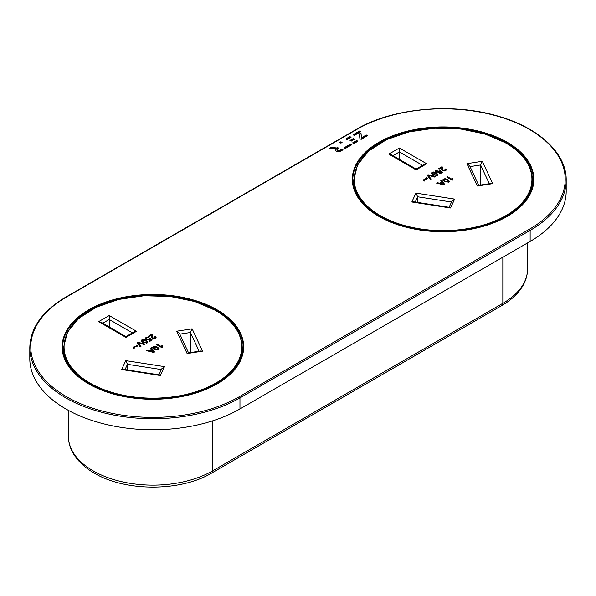 <?xml version="1.0" encoding="UTF-8"?>
<svg xmlns="http://www.w3.org/2000/svg" width="596" height="596" viewBox="0 0 596 596"><rect width="100%" height="100%" fill="white"/><g stroke="black" fill="none" stroke-linecap="round" stroke-linejoin="round"><path stroke-width="0.89" d="M242.229 354.829A89.318 51.569 0 0 0 242.229 354.762L242.229 347.267A89.318 51.569 180 0 1 187.092 394.91A89.318 51.569 180 0 1 89.758 383.735A89.318 51.569 180 0 1 63.593 347.267L63.593 354.762A89.318 51.569 0 0 0 63.593 354.829M532.407 187.3A89.318 51.569 0 0 0 532.407 187.226L532.407 179.739A89.318 51.569 180 0 1 477.269 227.381A89.318 51.569 180 0 1 379.935 216.199A89.318 51.569 180 0 1 353.771 179.739L353.771 187.226A89.318 51.569 0 0 0 353.771 187.3M353.771 179.619A90.279 52.12 0 0 0 353.041 183.471M63.593 347.155A90.279 52.12 0 0 0 62.863 351.007M29.8 347.662L29.8 358.703A123.111 71.08 0 0 0 65.858 408.96A123.111 71.08 0 0 0 239.965 408.96L530.142 241.432A123.111 71.08 0 0 0 566.2 191.167L566.2 180.134A123.111 71.08 180 0 1 530.142 230.391L239.965 397.919A123.111 71.08 180 0 1 65.858 397.919A123.111 71.08 180 0 1 29.8 347.662C30.344 327.875 42.428 310.978 66.059 296.964A0.969 0.559 -120 0 1 66.543 297.009A122.143 70.522 0 0 0 66.543 396.742A122.143 70.522 0 0 0 239.279 396.742L529.457 229.207A122.143 70.522 0 0 0 529.457 129.481A122.143 70.522 0 0 0 356.721 129.481L66.543 297.009M151.637 349.48L150.617 348.198L151.406 347.744L154.573 351.99L153.738 352.474L146.393 350.642L147.182 350.187L149.395 350.776L151.637 349.48L151.637 350.18M140.164 347.021L137.028 342.76L137.825 342.298L145.208 344.108L144.403 344.57L138.063 342.901L140.969 346.559L140.164 347.021M137.259 346.142L137.259 345.583L136.871 346.507L134.532 347.155L134.219 348.042L133.482 347.61L133.862 346.693L136.193 346.045L136.514 345.159L137.318 345.881M136.193 346.76L136.514 345.159M134.532 347.155L134.219 348.042M162.38 347.483L161.948 347.729L156.688 344.697L157.366 344.302L161.464 346.671L161.903 345.524L162.522 345.881L162.231 347.662M141.841 339.899L143.524 339.511L146.191 340.465L147.83 342.126L147.167 342.976L142.816 342.409L141.178 340.741L141.841 339.899L142.153 340.532M145.245 338.677L145.938 337.537L149.06 337.448L146.541 337.887L146.713 339.206L148.903 339.251L150.073 338.111L152.226 339.981L149.73 341.419L149.06 341.031L151.004 339.906L149.909 338.968L149.32 339.713L146.072 339.616L145.223 338.476M146.541 337.887L146.094 339.251M148.903 340.04L149.328 338.461M151.563 336.271L151.63 335.101L149.06 336.591L148.382 336.204L151.824 334.214L152.926 337.969L154.736 337.902L154.789 336.785L155.534 336.435L156.137 337.291L155.333 338.267L152.263 338.364L151.496 337.06L151.63 335.891M151.682 336.189L151.824 334.214M152.576 335.488L152.509 336.092M155.213 338.103L154.789 336.785M153.246 346.604L154.93 346.216L157.597 347.163L159.236 348.831L158.573 349.681L154.222 349.114L152.583 347.446L153.246 346.604L153.559 347.237M441.815 181.944L440.794 180.67L441.584 180.215L444.75 184.455L443.916 184.939L436.57 183.106L437.352 182.652L439.572 183.24L441.815 181.944L441.815 182.652M430.342 179.493L427.205 175.224L428.002 174.762L435.385 176.58L434.581 177.042L428.241 175.366L431.146 179.024L430.342 179.493M427.436 178.606L427.436 178.055L427.049 178.979L424.71 179.627L424.397 180.506L423.659 180.081L424.039 179.158L426.371 178.509L426.691 177.623L427.496 178.346M426.371 179.232L426.691 177.623M424.71 179.627L424.397 180.506M452.558 179.947L452.126 180.201L446.866 177.161L447.536 176.774L451.641 179.143L452.081 177.988L452.699 178.353L452.401 180.134M432.018 172.371L433.702 171.983L436.369 172.929L438.008 174.598L437.345 175.447L432.994 174.881L431.355 173.213L432.018 172.371L432.331 172.996M435.423 171.141L436.116 170.002L439.237 169.912L436.719 170.352L436.883 171.67L439.081 171.722L440.25 170.575L442.403 172.445L439.908 173.89L439.237 173.496L441.182 172.378L440.086 171.432L439.498 172.177L436.25 172.088L435.4 170.948M436.719 170.352L436.272 171.715M439.081 172.505L439.505 170.925M441.74 168.743L441.807 167.573L439.237 169.055L438.559 168.668L442.001 166.686L443.104 170.434L444.914 170.374L444.966 169.257L445.711 168.906L446.315 169.756L445.51 170.732L442.441 170.829L441.673 169.532L441.807 168.363M441.86 168.661L442.001 166.686M442.753 167.953L442.686 168.564M445.391 170.575L444.966 169.257M443.424 179.068L445.108 178.688L447.775 179.634L449.414 181.296L448.751 182.145L444.4 181.579L442.761 179.917L443.424 179.068L443.737 179.701M335.354 149.112L335.69 150.877L337.813 151.712L339.698 151.578L343.028 149.812L341.813 149.112L339.213 150.579L337.858 150.512L336.911 149.611L338.729 148.195L337.522 147.495L336.703 147.972L331.316 147.294L329.737 148.21L335.541 148.888L335.228 150.118L335.228 149.328M340.89 143.159L342.089 142.466L340.882 141.774L339.69 142.466L340.89 143.159M350.292 144.217L343.981 147.86L345.196 148.56L351.506 144.917L350.292 144.217L350.292 145.007L344.667 148.255M354.285 135.426L360.677 131.738L359.47 131.046L353.078 134.733L354.285 135.426M354.464 139.255L353.264 138.563L350.008 140.447L351.208 141.133L354.464 139.255M346.999 139.635L351.059 137.289L349.859 136.596L345.792 138.935L346.999 139.635M353.83 143.576L357.891 141.23L356.676 140.529L352.616 142.876L353.83 143.576M361.519 137.736L360.96 132.96L359.358 133.884L359.902 138.667L361.116 139.367L367.501 135.679L366.294 134.979L361.519 137.736L361.519 138.525L360.96 132.96M242.959 351.007A90.279 52.12 0 0 0 242.229 347.155M533.137 183.471A90.279 52.12 0 0 0 532.407 179.619M388.808 154.118L391.222 154.692L416.12 169.063L424.285 164.347L426.699 163.773L416.12 169.882L416.12 169.063L416.12 169.882L388.808 154.118L399.394 148.002L399.394 159.408M482.32 161.292L492.691 183.643L490.948 183.441L478.312 185.393L477.299 186.019L466.929 163.677L482.32 161.292L480.614 164.973L480.614 185.036M411.821 201.992L413.572 201.791L449.526 207.356L450.531 207.982L411.821 201.992L415.948 193.111L417.654 196.784L417.654 202.424M447.536 177.548L447.536 176.774M452.081 177.988L451.641 179.143M426.371 179.299L426.691 178.413M426.721 178.428L427.317 178.77M423.659 180.864L424.039 179.158M424.039 179.947L424.568 179.731M427.608 175.783L428.002 174.762M430.722 179.269L428.241 176.155L428.241 175.366M433.702 172.527L433.702 171.983M436.145 173.6L436.369 172.929M436.369 173.719L437.889 174.978M431.474 173.622L432.018 173.16M437.084 175.269L437.084 174.717M432.629 173.511L433.672 175.276M436.749 175.701L437.084 174.479L435.698 173.324L432.629 172.721L432.279 174.01M433.672 175.239L433.672 174.494L436.749 175.09L437.084 174.479M432.629 172.721L433.672 174.494M435.423 171.931L436.116 170.002M436.719 171.141L436.883 172.46M436.883 172.371L436.883 171.67M439.081 172.371L439.081 171.722M439.543 171.7L440.086 171.439M440.094 171.439L440.25 170.575M440.25 171.365L441.86 172.758M441.182 173.153L441.182 172.378M442.001 167.469L442.396 167.781L442.396 166.992M442.396 167.781L442.716 168.392M442.612 169.406L442.85 171.015M443.104 171.089L443.104 170.434M444.914 171L444.914 170.374M444.914 171.164L444.966 170.039M445.391 169.845L445.711 168.906M445.711 169.689L446.188 170.151M441.226 181.206L441.584 180.215M441.584 180.998L444.34 184.693M437.352 183.307L437.352 182.652M439.572 183.859L439.572 183.24M439.781 183.911L440.399 183.553M443.119 183.575L442.202 182.428L440.399 183.464L443.729 184.35L443.119 183.575M443.729 184.894L443.729 184.35M440.399 184.06L440.399 183.464M445.108 179.232L445.108 178.688M447.551 180.297L447.775 179.634M447.775 180.424L449.295 181.683M442.88 180.327L443.424 179.858M448.49 181.966L448.49 181.415M444.035 180.208L445.078 181.981M448.155 182.406L448.49 181.177L447.104 180.022L444.035 179.418L443.685 180.707M445.078 181.944L445.078 181.191L448.155 181.795L448.49 181.177M444.035 179.418L445.078 181.191M449.108 207.289L451.88 201.314L454.651 199.094L450.531 207.982M466.929 163.677L469.708 165.889L478.73 185.326M158.931 374.817L161.702 368.85L164.481 366.629L125.771 360.64L127.477 364.32L127.477 369.952M125.771 360.64L121.651 369.527L123.394 369.326L159.348 374.884L160.354 375.51L164.481 366.629M192.143 328.828L176.751 331.205L187.122 353.555L188.135 352.921L200.77 350.97L202.513 351.171L192.143 328.828L190.437 332.501L190.437 352.571M176.751 331.205L179.53 333.425L188.552 352.862M109.217 315.537L98.631 321.646L101.044 322.227L125.942 336.598L125.942 337.418L125.942 336.598L134.115 331.883L136.529 331.301L109.217 315.537L109.217 326.943M157.366 345.084L157.366 344.302M161.903 345.524L161.464 346.671M136.193 346.835L136.514 345.948M136.544 345.963L137.14 346.306M133.482 348.399L133.862 346.693M133.862 347.475L134.391 347.267M137.43 343.311L137.825 342.298M140.544 346.805L138.063 343.683L138.063 342.901M143.524 340.055L143.524 339.511M145.968 341.128L146.191 340.465M146.191 341.255L147.711 342.514M141.297 341.158L141.841 340.689M146.914 342.797L146.914 342.246M142.451 341.039L143.494 342.812M146.571 343.236L146.914 342.007L145.521 340.852L142.451 340.249L142.101 341.538M143.494 342.774L143.494 342.022L146.571 342.618L146.914 342.007M142.451 340.249L143.494 342.022M145.245 339.459L145.938 337.537M146.541 338.677L146.713 339.996M146.713 339.899L146.713 339.206M148.903 339.899L148.903 339.251M149.365 339.228L149.909 338.975M149.916 338.968L150.073 338.111M150.073 338.9L151.682 340.294M151.004 340.689L151.004 339.906M151.824 335.004L152.218 335.317L152.218 334.527M152.218 335.317L152.539 335.928M152.434 336.941L152.673 338.55M152.926 338.625L152.926 337.969M154.736 338.535L154.736 337.902M154.736 338.692L154.789 337.574M155.213 337.373L155.534 336.435M155.534 337.224L156.01 337.686M151.049 348.742L151.406 347.744M151.406 348.533L154.163 352.229M147.182 350.835L147.182 350.187M149.395 351.387L149.395 350.776M149.603 351.439L150.222 351.081M152.941 351.111L152.025 349.956L150.222 350.999L153.552 351.878L152.941 351.111M153.552 352.422L153.552 351.878M150.222 351.595L150.222 350.999M154.93 346.76L154.93 346.216M157.374 347.833L157.597 347.163M157.597 347.952L159.117 349.211M152.703 347.855L153.246 347.394M158.32 349.502L158.32 348.951M153.857 347.744L154.9 349.509M157.977 349.934L158.32 348.712L156.927 347.557L153.857 346.954L153.507 348.243M154.9 349.472L154.9 348.727L157.977 349.323L158.32 348.712M153.857 346.954L154.9 348.727M366.823 136.074L366.294 135.769L361.519 138.525M366.294 135.769L366.294 134.979M360.96 133.742L359.44 134.621M357.205 141.624L356.676 141.319L353.301 143.271M356.676 141.319L356.676 140.529M350.381 137.683L349.859 137.378L346.477 139.33M349.859 137.378L349.859 136.596M353.778 139.65L353.264 138.563M353.264 139.352L350.694 140.835M359.991 132.133L359.47 131.828L353.763 135.128M359.47 131.828L359.47 131.046M350.82 145.312L350.292 145.007M341.404 142.861L340.368 142.861M340.882 142.563L340.882 141.774M335.541 148.888L335.354 149.901M338.051 148.59L330.877 148.337M331.316 148.084L331.316 147.294M336.703 148.754L336.703 147.972M337.522 148.285L337.522 147.495M342.342 150.207L341.813 149.901L338.468 151.459L337.068 150.773L336.911 149.611M337.068 150.773L337.068 149.983M337.545 151.146L337.545 150.356M337.858 151.295L337.858 150.512M338.163 151.399L338.163 150.617M338.468 151.459L338.468 150.669M338.766 151.459L338.766 150.669M338.982 151.436L338.982 150.646M339.213 151.369L339.213 150.579M339.504 151.228L339.504 150.438M339.921 150.997L339.921 150.207M341.813 149.901L341.813 149.112M335.153 149.924L335.153 149.536M380.27 215.61A88.834 51.286 0 0 0 505.9 215.61A88.834 51.286 0 0 0 505.9 143.077A88.834 51.286 0 0 0 380.27 143.077A88.834 51.286 0 0 0 380.27 215.61M507.27 142.288A90.763 52.403 180 0 1 507.27 216.4A90.763 52.403 180 0 1 378.907 216.4A90.763 52.403 180 0 1 378.907 142.288A90.763 52.403 180 0 1 507.27 142.288M533.368 179.739A90.279 52.12 0 0 0 506.928 142.884A90.279 52.12 0 0 0 408.536 131.582A90.279 52.12 0 0 0 352.81 179.739C353.13 193.879 361.906 206.089 379.153 216.37C407.135 233.096 455.202 236.552 489.465 224.275C517.745 213.755 532.377 198.908 533.368 179.739M90.1 383.139A88.834 51.286 0 0 0 215.73 383.139A88.834 51.286 0 0 0 215.73 310.613A88.834 51.286 0 0 0 90.1 310.613A88.834 51.286 0 0 0 90.1 383.139M217.093 309.823A90.763 52.403 180 0 1 217.093 383.928A90.763 52.403 180 0 1 88.73 383.928A90.763 52.403 180 0 1 88.73 309.823A90.763 52.403 180 0 1 217.093 309.823M243.19 347.267A90.279 52.12 0 0 0 216.75 310.412A90.279 52.12 0 0 0 118.366 299.11A90.279 52.12 0 0 0 62.632 347.267C62.953 361.407 71.736 373.625 88.975 383.906C116.958 400.631 165.025 404.081 199.287 391.803C227.568 381.291 242.2 366.443 243.19 347.267M211.655 473.06A4.828 2.786 -120 0 0 212.653 470.847L502.83 303.319A4.828 2.786 60 0 1 501.832 305.524L211.655 473.06C180.64 491.767 125.182 491.767 94.168 473.06C84.215 467.316 76.996 460.358 72.526 452.178C69.814 447.097 68.443 441.822 68.421 436.361A84.49 48.783 0 0 0 93.17 470.847A84.49 48.783 0 0 0 212.653 470.847L212.653 420.85M121.651 369.527L160.354 375.51M187.122 353.555L202.513 351.171M98.631 321.646L125.942 337.418L136.529 331.301M415.948 193.111L454.651 199.094M399.394 148.002L426.699 163.773M492.691 183.643L477.299 186.019M530.142 241.432L530.142 230.391A0.969 0.559 -120 0 0 529.457 229.207M239.965 408.96L239.965 397.919A0.969 0.559 60 0 0 239.279 396.742M501.832 305.524C511.86 299.743 519.109 292.725 523.571 284.471C526.223 279.442 527.557 274.227 527.579 268.826A84.49 48.783 0 0 1 502.83 303.319L502.83 257.196M422.579 165.338L399.394 151.95L392.928 155.675M489.301 183.695L480.614 164.973L470.035 166.604M451.545 202.029L417.654 196.784L415.211 202.044M428.807 176.811L428.807 176.021M442.299 184.536L442.299 183.963M66.059 296.964L356.237 129.429A0.969 0.559 60 0 1 356.721 129.481M125.041 369.58L127.477 364.32L161.367 369.565M179.858 334.14L190.437 332.501L199.124 351.223M102.75 323.211L109.217 319.478L132.401 332.866M138.63 344.339L138.63 343.557M152.122 352.065L152.122 351.498M532.407 179.739C532.027 165.457 523.273 153.232 506.146 143.055L485.092 134.04L460.432 128.952L434.275 128.222L408.878 131.91L386.424 139.702L368.835 150.937L357.63 164.675L353.771 179.739M242.229 347.267C241.849 332.985 233.096 320.76 215.968 310.583L194.914 301.569L170.255 296.48L144.098 295.75L118.701 299.438L96.247 307.238L78.665 318.473L67.452 332.203L63.593 347.267M68.421 436.361L68.421 410.398M527.579 268.826L527.579 242.907M426.721 177.921L426.721 178.711M424.367 180.268L424.367 181.05M437.106 174.606L437.106 175.395M448.512 181.311L448.512 182.1M356.237 129.429C392.794 107.682 454.07 102.303 500.111 116.756C540.013 128.55 566.617 153.843 566.2 180.134M136.544 345.457L136.544 346.246M134.189 347.796L134.189 348.585M146.929 342.141L146.929 342.923M158.335 348.839L158.335 349.629"/></g></svg>
